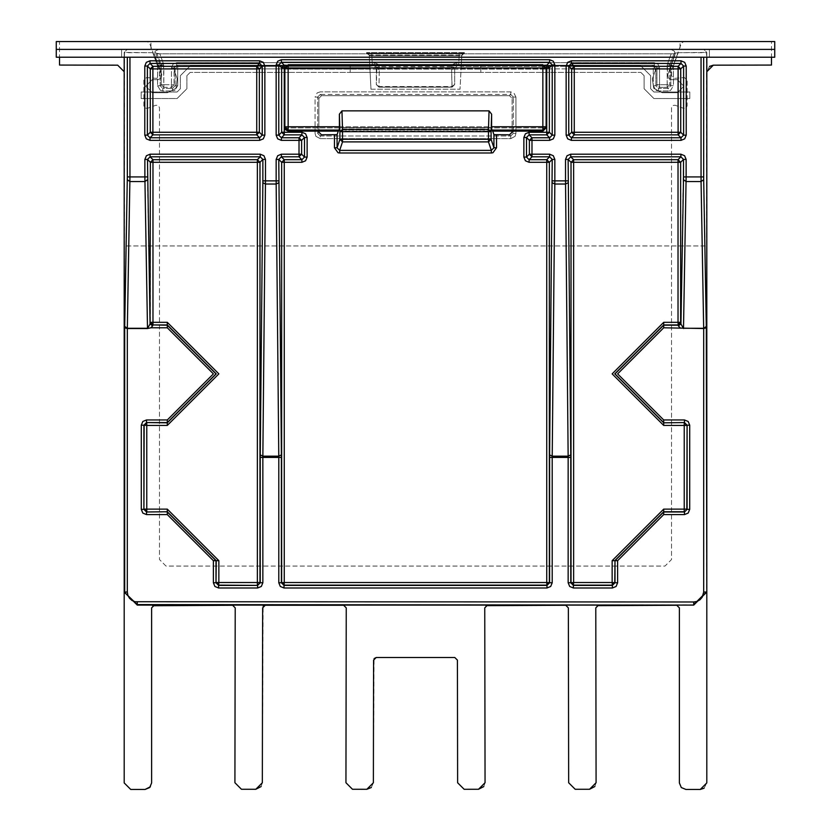 <?xml version="1.0" encoding="UTF-8"?>
<svg xmlns="http://www.w3.org/2000/svg" width="831" height="831" viewBox="0 0 831 831"><rect width="100%" height="100%" fill="white"/><g stroke="black" fill="none" stroke-linecap="round" stroke-linejoin="round"><path stroke-width="0.62" stroke-dasharray="4.16 3.12" d="M158.316 49.58L671.292 49.58L158.316 49.58L155.106 51.252L154.628 54.846L161.754 74.416L161.276 78L158.067 79.672L152.239 79.672L145.705 86.206L152.239 92.74L167.395 92.74L175.954 88.283L177.221 78.716L174.24 70.521L174.707 66.927L177.917 65.254L651.691 65.254L654.901 66.927L655.368 70.521L652.387 78.716L653.654 88.283L662.214 92.74L677.369 92.74L683.903 86.206L677.369 79.672L671.541 79.672L668.332 78L667.854 74.416L674.98 54.846L674.502 51.252L671.292 49.58L674.502 51.252L674.98 54.846L667.854 74.416L668.332 78L671.541 79.672L677.369 79.672L683.903 86.206L677.369 92.74L662.214 92.74L653.654 88.283L652.387 78.716L655.368 70.521L654.901 66.927L651.691 65.254L177.917 65.254L174.707 66.927L174.24 70.521L177.221 78.716L175.954 88.283L167.395 92.74L152.239 92.74L145.705 86.206L152.239 79.672L158.067 79.672L161.276 78L161.754 74.416L154.628 54.846L155.106 51.252L158.316 49.58M56.269 57.235L56.269 49.403L774.731 49.403L56.269 49.403L56.269 41.56L150.972 41.56L150.972 49.403L150.972 41.55L680.028 41.56L680.028 49.403L680.028 41.55L774.731 41.56L774.731 49.403L774.731 41.56L56.269 41.55L774.731 41.56L774.731 57.225L56.269 57.235L774.731 57.225L774.731 49.403L709.414 49.393L709.414 57.225L771.469 57.235L771.469 41.56L683.809 41.56L681.358 43.274L671.77 69.669L671.531 75.798L674.377 78.394L684.349 77.522L687.185 80.129L687.144 105.901L686.022 108.04L683.633 108.352L675.042 105.225L672.643 105.537L671.531 107.677L671.531 559.543L664.997 566.067L166.003 566.067L159.469 559.543L159.469 107.677L158.357 105.537L155.958 105.225L147.367 108.352L144.978 108.04L143.856 105.901L143.815 80.129L146.651 77.522L156.623 78.394L159.469 75.798L159.23 69.669L149.642 43.274L147.191 41.56L59.531 41.56L59.531 57.225L709.414 57.235L709.414 49.393L121.586 49.393L121.586 57.225L121.586 49.393L56.269 49.393L56.269 57.225L56.269 49.403L774.731 49.393L56.269 49.403L56.269 41.56L56.269 49.393L774.731 49.403L774.731 57.235M480.817 65.867L480.817 72.39L480.817 65.867L350.183 65.867L480.817 65.867L480.817 72.401L350.183 72.39L480.817 72.39L480.817 65.878L350.183 65.878L350.183 72.39L480.817 72.401L350.183 72.401L350.183 65.867L480.817 65.878M190.164 65.867L640.836 65.867L190.164 65.867L180.369 75.663L180.369 88.72L177.107 91.992L141.177 91.992L141.177 98.525L177.107 98.525L186.902 88.72L186.902 75.663L190.164 72.39L640.836 72.39L190.164 72.39L640.836 72.401L644.098 75.663L644.098 88.72L653.893 98.525L689.823 98.525L689.823 91.992L653.893 91.992L650.631 88.72L650.631 75.663L640.836 65.867L190.164 65.878L180.369 75.663L180.369 88.72L177.107 91.992L141.177 91.992L141.177 98.525L177.107 98.525L186.902 88.72L186.902 75.663L190.164 72.39L640.836 72.401L644.098 75.663L644.098 88.72L653.893 98.525L689.823 98.525L689.823 91.992L653.893 91.992L650.631 88.72L650.631 75.663L640.836 65.867L190.164 65.878L180.369 75.673L180.369 88.73L177.107 92.002L141.177 92.002L141.177 98.536L177.107 98.536L186.902 88.73L186.902 75.673L190.164 72.401L186.902 75.673L186.902 88.73L177.107 98.536L141.177 98.536L141.177 92.002L177.107 92.002L180.369 88.73L180.369 75.673L190.164 65.878M542.892 68.007L284.867 68.007L284.867 127.881L288.139 131.142L288.139 127.891L284.867 127.86L288.139 127.839M288.139 64.735L288.139 65.815L284.867 69.087L288.108 65.826M542.892 130.062L288.139 130.052L288.139 131.142L288.139 127.901L542.861 127.901L542.861 131.142L512.135 131.142L512.104 98.297L509.496 95.69L512.104 98.287L512.135 131.132L542.861 131.142L542.861 127.849L288.139 127.891L288.139 69.108L542.861 69.108L542.861 127.901L546.133 127.881L546.133 67.997L546.133 127.881L546.133 68.007L542.861 64.745L288.139 64.745L288.139 65.826L542.861 65.815L546.133 69.087L542.861 69.108L542.861 127.891L546.133 127.86L542.861 131.142L542.861 130.062L546.133 126.79L542.861 126.769L542.861 67.986L546.133 68.007L542.861 64.745L542.861 65.826L546.133 69.098L542.861 69.118L542.861 64.735M673.494 65.836L669.952 64.745L669.796 65.639L673.453 65.794L678.221 52.675L671.168 53.797L667.501 63.852L667.179 87.317L669.786 84.71L669.796 65.639L673.453 65.784L678.221 52.665L706.537 52.665L706.599 245.934L124.401 245.934L124.193 52.405L127.33 49.268L703.67 49.268L706.807 52.405L706.807 592.046L693.74 605.093M137.26 605.093L693.74 604.885M137.26 604.885L124.193 592.036L124.193 52.415L127.33 49.278L703.67 49.278L706.807 52.415L706.599 245.955L124.401 245.955L124.463 52.675L152.779 52.665L157.506 65.846M124.401 245.955L124.193 592.046L137.26 605.103L124.401 592.046L124.401 245.934M137.26 604.895L693.74 605.103L706.807 592.046L706.599 245.934M456.801 62.657L453.103 64.184L451.711 66.698L379.289 66.698L376.744 67.29L374.199 65.275L373.721 65.753L376.329 68.371L376.744 67.29L374.199 65.265L374.199 62.657L176.671 62.657L176.671 65.265L174.053 67.893L175.102 68.921L369.909 68.88L370.979 89.208L460.021 89.208L461.091 68.88L655.898 68.921L656.947 67.882L654.329 65.265L654.329 62.657L456.801 62.657L456.801 65.265L451.607 70.001L451.711 68.786L454.256 67.29L451.711 66.698L451.711 68.786L379.289 68.786L379.009 86.559L451.991 86.559L454.599 84.471L452.074 87.172L454.682 84.554L454.671 68.371L457.279 65.753L456.801 65.265L451.607 70.012L451.711 68.796L454.256 67.301L451.711 66.709L451.711 68.796L379.289 68.796L379.009 87.078L376.401 84.471L379.009 86.559L451.991 86.569L454.599 84.482L451.991 87.099L451.607 70.001L452.074 87.182L454.682 84.565L454.671 68.381L457.279 65.763L456.801 65.275L654.329 65.265L654.329 62.668L456.801 62.668L456.801 65.275L654.329 65.275L653.291 66.314L655.898 68.921L656.947 67.893L654.329 65.275L653.291 66.324L655.898 68.931L653.291 68.88L653.291 85.707L655.898 85.749L658.516 88.366L658.516 90.932L668.228 90.932L668.228 88.366L658.516 88.366L659.565 87.317L656.947 84.71L655.898 85.749L658.516 88.377L658.516 90.943L668.228 90.943L668.228 88.377L658.516 88.377L659.565 87.328L656.947 84.72L655.898 85.77L655.898 68.921L655.898 85.77L653.291 85.718L656.178 90.382L658.516 90.932L656.178 90.392L653.291 85.718L653.291 66.314L461.215 66.314L457.279 65.753L458.619 65.763L459.138 55.802L461.745 55.708L464.03 53.267L459.138 53.329L464.352 53.226L464.425 52.582L461.818 55.054L464.425 52.592L366.575 52.592L369.255 55.708L371.862 55.802L372.381 65.753L369.785 66.314L177.709 66.314L176.671 65.265L174.053 67.882L171.446 67.882L171.435 84.71L163.821 84.71L163.499 63.852L159.832 53.797L152.779 52.665L157.547 65.794L157.547 85.707L160.165 85.749L160.165 65.826L157.547 65.784L157.547 85.718L160.165 85.77L160.165 65.836L157.547 65.794L160.009 64.932L157.547 65.794M376.329 68.371L376.318 84.554L376.329 68.381L373.721 65.763L369.785 66.324L177.709 66.324L176.671 65.275L374.199 65.265L374.199 62.668L176.671 62.668L176.671 65.275L373.721 65.763L372.381 65.763L371.862 55.812L369.255 55.719L369.193 55.106L370.979 89.208L460.021 89.218L461.091 68.89L653.291 68.89L653.291 66.324L461.215 66.324L461.091 68.88L461.215 65.805L458.619 65.763L459.138 55.812L461.745 55.719L464.425 52.592M706.807 57.225L706.807 52.405L675.437 52.727L673.962 53.755L671.168 53.807L159.832 53.797L157.038 53.755L155.563 52.727L124.193 52.415L124.193 57.225M366.575 52.592L369.182 55.064L366.575 52.582L366.648 53.226L371.862 53.319L371.862 55.802L459.138 55.802L459.138 53.319L464.352 53.246L461.807 55.116L460.021 89.208L461.818 54.981M318.896 98.287L318.865 131.132L318.896 98.297L321.504 95.69L318.896 98.287L317.66 97.05L315.053 97.092L315.053 133.438L317.66 133.386L320.267 135.993L321.472 134.799M509.528 134.809L510.733 136.004L320.267 136.004L320.267 138.663L510.733 138.663L510.733 135.993L320.267 135.993L320.267 138.652L315.925 136.336L315.053 133.448L315.925 136.326L320.267 138.652L510.733 138.652L510.733 136.004L513.34 133.407L515.947 133.448L515.947 97.102L513.34 97.061L510.743 94.454L509.496 95.69L321.504 95.679L320.257 94.433L317.66 97.05L315.053 97.102L315.053 133.448L317.66 133.407L320.267 136.004L321.472 134.809L337.074 134.674L339.422 127.642L491.578 127.642L493.926 134.674L509.528 134.809L512.135 132.202L513.34 133.386L515.947 133.438L515.947 97.092L513.34 97.05L510.743 94.433L509.496 95.679L321.504 95.69L320.257 94.454L317.66 97.061L318.896 98.297M338.612 130.052L339.422 127.631L491.578 127.631L492.388 130.052M509.528 134.799L510.733 135.993L513.34 133.386L513.34 97.05L513.34 133.407L512.135 132.202M163.499 63.852L161.048 64.745L163.499 63.862L163.821 65.649L160.009 64.943L160.165 65.836L161.204 65.649L161.214 84.72L163.821 84.72L163.821 87.328L171.435 87.328L171.435 84.72L163.821 84.72L163.821 65.649L161.204 65.639L157.038 53.755L161.048 64.745L160.009 64.932L160.165 65.826L161.204 65.639L161.214 84.71L163.821 84.71L163.821 87.317L161.214 84.72L163.821 87.317L162.772 88.377L160.165 85.77L162.772 88.366L163.821 87.317L171.435 87.317L171.435 84.71L174.053 84.72L174.053 67.893L171.446 67.893L171.435 84.72L174.053 84.71L171.435 87.328L172.484 88.377L162.772 88.377L162.772 90.943L172.484 90.943L172.484 88.377L175.102 85.77L174.053 84.72L171.435 87.317L172.484 88.366L162.772 88.366L162.772 90.932L172.484 90.932L172.484 88.366L175.102 85.749L174.053 84.71L174.053 67.882L175.102 68.931L177.709 66.314L175.102 68.931L177.709 68.89L177.709 66.314L177.709 68.89L369.909 68.89L369.785 66.314L370.979 89.218L369.193 55.116L366.648 53.246L371.862 53.329L371.862 55.812L459.138 55.812L459.138 53.329L371.862 53.319L464.03 53.257L461.818 54.96M673.453 65.794L673.453 85.718L670.565 90.392L668.228 90.943L670.565 90.382L673.453 85.707L670.835 85.77L670.835 65.836L675.437 52.727L670.835 65.826L670.835 85.749L668.228 88.366L667.179 87.317L669.786 84.72L667.179 84.71L667.179 87.328L668.228 88.377L670.835 85.77L673.453 85.707L673.453 65.784L669.952 64.756L673.962 53.745L669.952 64.756L667.501 63.852M515.947 97.092L513.87 92.916L510.743 91.877L510.743 94.433L320.257 94.433L320.257 91.877L317.13 92.916L315.053 97.092M376.329 68.381L376.318 84.554L378.926 87.172L452.074 87.172M654.329 62.668L658.027 64.195L659.554 67.893L656.947 67.882L656.947 84.71L659.565 84.71L659.554 67.882L656.947 67.893L656.947 84.72L659.565 84.72L659.554 67.893L658.027 64.184L654.329 62.657M378.926 87.172L376.401 84.482L376.786 67.924L379.393 70.012L376.744 67.301L379.289 68.786L379.289 66.698L376.744 67.301L379.289 68.796L379.289 66.709L377.897 64.184L374.199 62.657M177.709 68.89L177.709 85.718L174.822 90.392L172.484 90.943L174.822 90.382L177.709 85.707L175.102 85.77L175.102 68.931L175.102 85.749L177.709 85.707L177.668 68.931M771.469 65.067L771.469 41.56L683.809 41.56L681.358 43.274L671.77 69.669L671.531 75.798L674.377 78.394L684.349 77.522L687.185 80.129L687.144 105.901L686.022 108.04L683.633 108.352L675.042 105.225L672.643 105.537L671.531 107.677L671.531 559.543L664.997 566.067L166.003 566.067L159.469 559.543L159.469 107.677L158.357 105.537L155.958 105.225L147.367 108.352L144.978 108.04L143.856 105.901L143.815 80.129L146.651 77.522L156.623 78.394L159.469 75.798L159.23 69.669L149.642 43.274L147.191 41.56L59.531 41.56L59.531 57.225M124.193 71.705L124.193 592.036L127.309 592.046L127.309 328.546L124.702 327.809L124.702 592.046L137.26 605.103L693.74 605.103L137.26 604.604L137.26 601.987L693.74 601.987L697.022 601.426L699.941 599.816L702.164 597.323L703.691 592.046L703.691 328.546L706.298 327.809L706.288 326.427L703.68 328.546L663.699 327.809L617.62 373.888L663.699 419.967L684.484 419.967L684.484 422.574L663.699 422.834L684.484 422.574L687.092 425.192L689.709 425.192L689.709 509.393L687.092 509.393L684.484 512L684.484 514.607L663.699 514.607L617.62 560.686L617.62 582.78L615.002 582.78L615.002 560.686L614.753 582.531L612.146 585.138L573.629 585.138L571.022 582.531L571.022 162.315L573.629 159.708L678.023 159.708L680.631 162.315L680.631 322.335L678.023 324.952L663.699 324.952L614.753 373.888L663.699 422.834L663.699 425.441L686.842 425.441L684.235 422.834L684.235 509.133L663.699 509.133L612.146 560.686L612.146 582.531L573.629 582.531L573.629 162.315L678.023 162.315L678.023 322.335L663.699 322.335L612.146 373.888L663.699 425.441M150.38 786.76L151.626 782.916L151.626 607.877L152.727 605.747M261.121 786.562L262.336 782.76L263.136 606.35M346.247 607.877L345.945 782.719M371.332 787.508L373.379 782.771L374.075 658.609M483.798 786.583L485.055 782.719L484.753 607.877L486 605.643M594.882 786.51L596.087 782.719L595.785 607.877L597.032 605.643M679.374 782.916L681.285 787.539L685.907 789.45M704.065 788.235L706.807 782.916L706.807 71.705L709.529 66.387M693.74 604.895L706.599 592.046L706.599 245.955M667.501 63.862L667.179 65.649L669.796 65.649L667.179 65.639L667.179 84.72L669.786 84.72L670.835 85.77L669.786 84.71L669.952 64.756L667.501 63.862L671.168 53.807L159.832 53.807L163.499 63.862M167.301 419.967L167.301 422.834L216.247 373.888L167.301 324.952L152.977 324.952L167.301 325.201L215.998 373.888L167.301 422.574L146.516 422.574L146.516 419.967L167.301 419.967L213.38 373.888L167.301 327.809L127.32 328.546L124.712 326.427L124.702 327.809M150.878 327.809L152.665 325.897L150.058 323.997L147.492 328.546M683.508 328.287L703.67 328.287L701.052 176.93L686.126 176.93L683.508 328.287L680.942 323.997L678.335 325.897L680.122 327.809M318.865 132.202L317.66 133.407L317.66 97.061L317.66 133.386L318.865 132.181L321.472 134.809M167.301 514.607L167.301 512L215.998 560.686L215.998 582.78L213.38 582.78L213.38 560.686L167.301 514.607L146.516 514.607L146.516 512L167.301 512L146.765 511.751L146.765 422.834L167.301 422.834L167.301 425.441L218.854 373.888L167.301 322.335L152.977 322.335L152.977 162.315L150.369 162.315L152.977 159.708L257.371 159.708L259.978 162.315L259.978 582.531L218.854 582.531L218.854 560.686L167.301 509.133L144.158 509.133L146.516 512L143.908 509.393L141.291 509.393L141.291 425.192L143.908 425.192L146.765 422.834L143.908 425.192L143.908 509.393L144.158 425.441L167.301 425.441M491.578 127.642L491.62 114.2L491.09 131.693L488.483 129.428L489.044 110.876L341.957 110.876L342.517 129.428L339.91 131.693L339.38 114.2L339.422 127.642M339.38 114.2L341.957 110.876M489.044 110.876L491.62 114.2M152.665 325.897L150.12 322.584L152.977 322.335L152.977 324.952L150.369 322.335L150.369 162.315L147.482 159.427L150.099 156.82L152.977 159.708L152.977 162.315L257.371 162.315L257.371 159.708L260.248 156.82L260.248 154.202L150.099 154.202L146.401 155.74L144.874 159.427L147.482 159.427L147.502 179.714L144.895 181.574L144.874 176.93L129.948 176.93L127.33 328.287L147.492 328.287L144.895 181.574L129.927 181.574L127.309 179.714L127.33 57.225M617.62 560.686L615.002 560.686L663.699 512L684.484 512L687.092 509.393L687.092 425.192L686.842 509.133L684.235 509.133L684.235 511.751L663.699 511.751L663.699 514.607M663.699 419.967L663.699 422.574L615.002 373.888L663.699 325.201L678.273 325.201L678.335 325.897M276.152 64.943L276.152 135.152L278.769 135.152L281.647 132.274L284.264 132.274L284.264 67.83L281.647 67.83L278.769 64.943L281.377 62.335L281.377 59.718L277.679 61.245L276.152 64.943L278.769 64.943L278.769 135.152L281.377 137.769L281.377 140.377L301.622 140.377L304.51 137.499L307.127 137.499L305.59 133.801L301.902 132.274L284.264 132.274L284.264 134.882L281.377 137.769L299.015 137.769L301.622 140.377L301.622 154.202L304.51 157.09L301.902 159.708L301.902 162.315L305.59 160.788L307.127 157.09L304.51 157.09L304.51 137.499L301.902 134.882L284.264 134.882L281.647 132.274L281.647 67.83L284.264 65.213L546.736 65.213L549.353 67.83L549.353 132.274L552.231 135.152L549.623 137.769L546.736 134.882L549.353 132.274L529.098 132.274L525.41 133.801L523.873 137.499L526.49 137.499L529.098 134.882L529.098 132.274M301.902 132.274L301.902 134.882L299.015 137.769L299.015 154.202L301.622 154.202L299.015 156.82L281.377 156.82L284.264 159.708L301.902 159.708L299.015 156.82L299.015 154.202L281.377 154.202L281.377 156.82L278.769 159.427L276.152 159.427L276.152 180.888L265.473 180.888L265.473 159.427L262.866 159.427L259.978 162.315L257.371 162.315L257.371 585.138L260.228 582.78L257.62 585.398L257.62 588.005L218.605 588.005L218.605 585.398L215.998 582.78L216.247 560.686L167.301 511.751L167.301 509.133M554.848 64.943L552.231 64.943L552.231 135.152L554.848 135.152L554.848 64.943L553.321 61.245L549.623 59.718L549.623 62.335L552.231 64.943L549.353 67.83L546.736 67.83L546.736 134.882L529.098 134.882L531.985 137.769L529.378 140.377L526.49 137.499L526.49 157.09L529.098 159.708L546.736 159.708L549.623 156.82L552.231 159.427L554.848 159.427L553.311 155.74L549.623 154.202L531.985 154.202L531.985 156.82L529.098 159.708L529.098 162.315L546.736 162.315L546.736 582.531L284.264 582.531L284.264 162.315L301.902 162.315M523.873 137.499L523.873 157.09L526.49 157.09L529.378 154.202L531.985 156.82L549.623 156.82L549.623 154.202M680.88 322.584L678.273 325.201L678.023 322.335L680.631 322.335L680.942 323.997L683.518 159.427L680.631 162.315L678.023 162.315L678.023 159.708L680.901 156.82L683.518 159.427L686.126 159.427L684.599 155.74L680.901 154.202L680.901 156.82L570.752 156.82L570.752 154.202L567.054 155.74L565.527 159.427L568.134 159.427L570.752 156.82L573.629 159.708L573.629 162.315L571.022 162.315L568.134 159.427L570.762 454.921L570.772 582.78L573.629 582.531L573.629 585.138L570.772 582.78L568.155 582.78L568.155 457.445L552.21 457.445L552.21 582.78L549.603 582.78L546.985 585.398L546.985 588.005L284.015 588.005L284.015 585.398L281.397 582.78L278.79 582.78L278.79 457.445L262.845 457.445L262.845 582.78L261.308 586.478L257.62 588.005M615.002 582.78L612.395 585.398L612.395 588.005L573.38 588.005L573.38 585.398L612.395 585.398L612.146 582.531L615.002 582.78M549.343 162.315L546.736 159.708L546.736 162.315L549.343 162.315L549.343 582.531L546.736 585.138L284.264 585.138L281.657 582.531L281.657 162.315L284.264 159.708L284.264 162.315L281.657 162.315L278.769 159.427L281.387 454.921L281.397 582.78L284.264 582.531L284.015 585.398L546.985 585.398L546.736 582.531L549.603 582.78L549.613 454.921L552.231 159.427L549.343 162.315M150.099 154.202L150.099 156.82L260.248 156.82L262.866 159.427L262.856 182.778L265.463 184.035L276.162 184.035L278.78 456.188L262.856 456.188L265.473 180.888L262.866 180.888M218.854 585.138L216.247 582.531L218.854 582.531L218.605 585.398L257.62 585.398L218.854 585.138M262.856 182.778L260.228 457.445L260.228 582.78L262.845 582.78M549.623 140.377L549.623 137.769L531.985 137.769L531.985 140.377L549.623 140.377L553.321 138.85L554.848 135.152M493.926 134.674L493.926 147.783L491.09 139.296L488.483 139.296L488.483 141.904L491.318 150.401L491.318 153.018L492.96 152.748L496.533 147.783L493.926 147.783L491.318 150.401L339.682 150.401L342.517 141.904L342.517 139.296L488.483 139.296L488.483 131.693L491.09 131.693L491.09 139.296L488.483 141.904L342.517 141.904L339.91 139.296L339.91 131.693L342.517 131.693L342.517 139.296L339.91 139.296L337.074 147.783L334.467 147.783L338.04 152.748L339.682 153.018L339.682 150.401L337.074 147.783L337.074 134.674M680.994 60.819L680.994 63.436L571.375 63.436L574.263 66.324L678.106 66.324L680.994 63.436L683.612 66.044L686.219 66.044L684.692 62.356L680.994 60.819L571.375 60.819L567.677 62.356L566.15 66.044L566.15 135.152L568.757 135.152L571.645 132.274L574.263 134.882L571.375 137.769L568.757 135.152L568.757 66.044L571.375 63.436L571.375 60.819M680.994 140.377L680.994 137.769L678.106 134.882L678.106 132.274L680.724 132.274L683.612 135.152L680.994 137.769L571.375 137.769L571.375 140.377L680.994 140.377L684.692 138.85L686.219 135.152L683.612 135.152L683.612 66.044L680.724 68.931L678.106 68.931L678.106 66.324L680.724 68.931L680.724 132.274L678.106 134.882L574.263 134.882L574.263 68.931L678.106 68.931L678.106 132.274L571.645 132.274L571.645 68.931L568.757 66.044L566.15 66.044M574.263 66.324L571.645 68.931L574.263 68.931L574.263 66.324M147.388 66.044L150.006 63.436L152.894 66.324L256.737 66.324L259.625 63.436L262.243 66.044L259.355 68.931L256.737 66.324L256.737 132.274L152.894 132.274L152.894 66.324L150.276 68.931L147.388 66.044L144.781 66.044L144.781 135.152L147.388 135.152L150.276 132.274L150.276 68.931L259.355 68.931L259.355 132.274L256.737 134.882L152.894 134.882L150.276 132.274L152.894 132.274L152.894 134.882L150.006 137.769L147.388 135.152L147.388 66.044M144.781 135.152L146.308 138.85L150.006 140.377L150.006 137.769L259.625 137.769L256.737 134.882L256.737 132.274L259.355 132.274L262.243 135.152L259.625 137.769L259.625 140.377L263.323 138.85L264.85 135.152L264.85 66.044L262.243 66.044L262.243 135.152L264.85 135.152M259.625 63.436L259.625 60.819L150.006 60.819L150.006 63.436L259.625 63.436M515.947 97.102L513.87 92.927L510.743 91.888L510.743 94.454L320.257 94.454L320.257 91.888L317.13 92.927L315.053 97.102M378.926 87.182L376.401 84.482L378.926 87.182L452.074 87.182M288.108 130.062L284.867 126.79L288.139 126.769L542.861 126.769L542.861 130.062M640.836 72.401L644.098 75.673L644.098 88.73L653.893 98.536L689.823 98.536L689.823 92.002L653.893 92.002L650.631 88.73L650.631 75.673L640.836 65.878L650.631 75.673L650.631 88.73L653.893 92.002L689.823 92.002L689.823 98.536L653.893 98.536L644.098 88.73L644.098 75.673L640.836 72.401M350.183 65.878L350.183 72.401L350.183 65.878M709.414 49.403L709.414 57.235L709.414 49.403M121.586 49.403L121.586 57.235L121.586 49.403M671.531 75.953L671.531 71.165M339.412 126.748L491.588 126.748M338.248 131.132L492.752 131.132L338.248 131.142M491.142 130.052L339.858 130.052M288.139 65.815L288.139 69.108L284.867 69.087L542.861 69.118L542.861 65.826L288.139 65.826L288.139 127.901M157.547 85.707L160.435 90.382L162.772 90.932L160.435 90.392L157.547 85.718M510.743 91.877L320.257 91.877L510.743 91.888M510.733 138.652L515.075 136.326L515.947 133.438L515.075 136.336L510.733 138.663M464.425 52.582L366.575 52.582M369.182 55.054L461.818 55.054L369.182 55.064M284.264 67.82L546.736 67.82L284.264 67.83L284.264 65.213L281.377 62.335L549.623 62.335L546.736 65.213L546.736 67.83M701.052 57.225L701.052 176.93L703.67 176.93L703.67 57.225M129.948 57.225L129.948 176.93L127.33 176.93M512.104 98.287L513.34 97.05L512.104 98.297M286.446 65.202L544.554 65.202M160.009 64.932L155.563 52.717L160.009 64.943M161.214 84.71L160.165 85.749L161.214 84.72M667.179 84.71L659.565 84.71L659.565 87.317L667.179 87.317L659.565 87.328L659.565 84.72L667.179 84.72M176.671 62.657L172.973 64.184L171.446 67.882L172.973 64.195L176.671 62.668M369.785 65.794L369.255 55.708L369.785 65.805M461.745 55.708L461.215 65.794L461.745 55.719M379.009 87.078L451.991 87.078L379.009 87.099M369.182 54.981L366.97 53.267L459.138 53.329L366.97 53.257L369.182 54.96M127.309 592.046L127.87 595.328L129.48 598.247L131.973 600.47L137.26 601.987M141.291 425.192L142.818 421.494L146.516 419.967M146.516 514.607L142.818 513.08L141.291 509.393M218.605 588.005L214.907 586.478L213.38 582.78M284.015 588.005L280.317 586.478L278.79 582.78M552.21 582.78L550.683 586.478L546.985 588.005M573.38 588.005L569.692 586.478L568.155 582.78M617.62 582.78L616.093 586.478L612.395 588.005M689.709 509.393L688.182 513.08L684.484 514.607M684.484 419.967L688.182 421.494L689.709 425.192M523.873 157.09L525.41 160.788L529.098 162.315M307.127 157.09L307.127 137.499M339.682 153.018L491.318 153.018M496.533 147.783L496.533 134.809M334.467 134.809L334.467 147.783M706.298 327.809L706.807 592.046M703.67 176.93L706.288 326.427M703.691 179.714L701.073 181.574L686.105 181.574L683.498 179.714M124.712 326.427L127.309 179.714M147.502 179.714L150.12 322.584M683.518 176.93L686.126 176.93L686.126 159.427M680.901 154.202L570.752 154.202M565.527 159.427L565.527 180.888L554.848 180.888L554.848 159.427M531.985 154.202L531.985 140.377L529.378 140.377L529.378 154.202L531.985 154.202M549.623 59.718L281.377 59.718M276.152 135.152L277.679 138.85L281.377 140.377M281.377 154.202L277.689 155.74L276.152 159.427M265.473 159.427L263.946 155.74L260.248 154.202M144.874 159.427L144.874 176.93L147.482 176.93M150.006 60.819L146.308 62.356L144.781 66.044M150.006 140.377L259.625 140.377M264.85 66.044L263.323 62.356L259.625 60.819M566.15 135.152L567.677 138.85L571.375 140.377M686.219 135.152L686.219 66.044M342.517 129.428L488.483 129.428L488.483 131.693L342.517 131.693L342.517 129.428M570.762 454.921L568.144 456.188L565.537 184.035L554.838 184.035L552.22 456.188L568.144 456.188L568.155 457.445L570.772 457.445M568.144 182.778L565.537 184.035L565.527 180.888L568.134 180.888M552.231 180.888L554.848 180.888L554.838 184.035L552.22 182.778M278.78 182.778L276.162 184.035L276.152 180.888L278.769 180.888M663.699 509.133L663.699 511.751L614.753 560.686L612.146 560.686M167.301 322.335L167.301 327.809M213.38 560.686L218.854 560.686M663.699 327.809L663.699 322.335M693.74 601.987L693.74 604.604L706.298 592.046L703.691 592.046M281.387 454.921L278.78 456.188L278.79 457.445L281.397 457.445M260.228 457.445L262.845 457.445L262.856 456.188L260.238 454.921M549.603 457.445L552.21 457.445L552.22 456.188L549.613 454.921M456.801 62.668L453.103 64.195L451.711 66.709L379.289 66.709L377.897 64.195L374.199 62.668M542.861 67.986L542.861 64.745L288.139 64.745L284.867 68.007L288.139 64.745L288.139 130.062M288.139 131.142L318.865 131.142L288.139 131.142L284.867 127.881M285.116 129.096L285.407 129.667M542.861 131.142L546.133 127.881"/><path stroke-width="1.25" d="M774.731 49.393L774.731 57.225L56.269 57.225L56.269 49.393L774.731 49.393L56.269 49.393L56.269 41.55L774.731 41.55L774.731 49.393M339.858 130.052L288.139 130.052L288.139 131.132L284.867 127.86L284.867 67.997L288.139 68.028M491.588 126.748L542.861 126.748L542.861 67.976L288.139 67.976L288.139 130.052L284.867 126.779L339.412 126.748M542.861 64.735L288.139 64.735L542.861 64.735L546.133 67.997L542.861 64.735L542.861 67.976L546.133 67.997L546.133 127.86L542.861 131.132L542.861 130.052L546.133 126.779L542.861 126.748L542.892 130.052M167.301 419.956L167.301 422.823L216.247 373.877L167.301 324.931L152.977 324.931L167.301 325.191L215.998 373.877L167.301 422.564L146.516 422.564L146.516 419.956L167.301 419.956L213.38 373.877L167.301 327.798L150.878 327.798L147.492 328.536L127.32 328.536L124.702 327.798L124.702 592.036L127.309 592.036L127.87 595.318L129.48 598.237L131.973 600.46L135.048 601.727L693.74 601.976L697.022 601.415L699.941 599.805L702.164 597.312L703.691 592.036L703.691 328.536L706.298 327.798L706.288 326.417L703.691 328.536L663.699 327.798L617.62 373.877L663.699 419.956L684.484 419.956L684.484 422.564L663.699 422.823L684.484 422.564L687.092 425.181L689.709 425.181L689.709 509.372L687.092 509.372L684.484 511.989L684.484 514.597L663.699 514.597L617.62 560.676L617.62 582.77L615.002 582.77L615.002 560.676L614.753 582.521L612.146 585.128L573.629 585.128L571.022 582.521L571.022 162.305L573.629 159.697L678.023 159.697L680.631 162.305L680.631 322.324L678.023 324.931L663.699 324.931L614.753 373.877L663.699 422.823L663.699 425.43L686.842 425.43L684.235 422.823L684.235 509.123L663.699 509.123L612.146 560.676L612.146 582.521L573.629 582.521L573.38 585.388L570.772 582.77L573.629 582.521L573.629 162.305L678.023 162.305L678.023 322.324L663.699 322.324L612.146 373.877L663.699 425.43M127.309 592.036L127.33 328.276L124.712 326.417L124.702 327.798M683.508 328.536L680.942 323.976L678.335 325.887L680.122 327.798M150.878 327.798L152.665 325.887L150.058 323.976L147.492 328.536M706.807 57.225L706.807 592.036L693.74 605.093L137.26 605.093L124.193 592.036L124.193 57.225M318.865 132.16L318.865 131.132L318.865 132.181L321.472 134.799L337.074 134.664L338.612 130.052M512.135 132.181L512.135 131.132L512.135 132.191L509.528 134.799L493.926 134.664L492.388 130.052M167.301 514.597L167.301 511.989L215.998 560.676L215.998 582.77L213.38 582.77L213.38 560.676L167.301 514.597L146.516 514.597L146.516 511.989L167.301 511.74L146.516 511.989L143.908 509.372L141.291 509.372L141.291 425.181L143.908 425.181L146.516 422.564L167.301 422.823L167.301 425.43L218.854 373.877L167.301 322.324L152.977 322.324L152.977 162.305L259.978 162.305L259.978 582.521L218.854 582.521L218.854 560.676L167.301 509.123L144.158 509.123L146.765 511.74L146.765 425.43L167.301 425.43M491.578 127.631L491.62 114.19L491.09 131.672L488.483 129.418L489.044 110.855L341.957 110.855L342.517 129.418L339.91 131.672L339.38 114.19L339.422 127.631M489.044 110.855L491.62 114.19M339.38 114.19L341.957 110.855M703.67 57.225L703.691 179.704L701.073 181.563L701.052 176.92L686.126 176.92L683.508 328.276L703.67 328.276L701.073 181.563L686.105 181.563L683.498 179.704L683.518 159.417L686.126 159.417L684.599 155.729L680.901 154.192L680.901 156.81L683.518 159.417L680.631 162.305L678.023 162.305L678.023 159.697L680.901 156.81L570.752 156.81L570.752 154.192L567.054 155.729L565.527 159.417L568.134 159.417L570.752 156.81L573.629 159.697L573.629 162.305L571.022 162.305L568.134 159.417L570.762 454.91L570.772 582.77L568.155 582.77L568.155 457.434L552.21 457.434L552.21 582.77L549.603 582.77L546.985 585.388L546.985 587.995L284.015 587.995L284.015 585.388L281.397 582.77L278.79 582.77L278.79 457.434L262.845 457.434L262.845 582.77L261.308 586.468L257.62 587.995L218.605 587.995L218.605 585.388L215.998 582.77L216.247 560.676L167.301 511.74L167.301 509.123M124.712 326.417L127.33 176.92L129.948 176.92L127.33 328.276L147.492 328.276L144.874 176.92L129.948 176.92L129.948 57.225M617.62 560.676L615.002 560.676L663.699 511.989L684.484 511.989L687.092 509.372L687.092 425.181L686.842 509.123L684.235 509.123L684.235 511.74L663.699 511.74L663.699 514.597M663.699 419.956L663.699 422.564L615.002 373.877L663.699 325.191L678.273 325.191L678.335 325.887M301.902 132.264L301.902 134.871L299.015 137.759L299.015 140.366L301.622 140.366L304.51 137.489L307.127 137.489L305.59 133.791L301.902 132.264L284.264 132.264L284.264 134.871L281.647 132.264L281.647 67.82L278.769 64.932L281.377 62.325L281.377 59.707L277.679 61.234L276.152 64.932L278.769 64.932L278.769 135.141L281.377 137.759L281.377 140.366L299.015 140.366L299.015 154.192L301.622 154.192L304.51 157.08L304.51 137.489L301.902 134.871L284.264 134.871L281.377 137.759L299.015 137.759L301.622 140.366L301.622 154.192L299.015 156.81L281.377 156.81L284.264 159.697L301.902 159.697L301.902 162.305L305.59 160.778L307.127 157.08L304.51 157.08L301.902 159.697L299.015 156.81L299.015 154.192L281.377 154.192L281.377 156.81L278.769 159.417L276.152 159.417L276.152 180.878L265.473 180.878L265.473 159.417L262.866 159.417L259.978 162.305L257.371 159.697L260.248 156.81L262.866 159.417L262.856 182.768L265.463 184.025L276.162 184.025L278.78 456.167L262.856 456.167L265.473 180.878L262.866 180.878M276.152 64.932L276.152 135.141L278.769 135.141L281.647 132.264L284.264 132.264L284.264 67.82L281.647 67.82L284.264 65.202L286.446 65.202M554.848 64.932L552.231 64.932L552.231 135.141L554.848 135.141L554.848 64.932L553.321 61.234L549.623 59.707L549.623 62.325L552.231 64.932L549.353 67.82L549.353 132.264L552.231 135.141L549.623 137.759L546.736 134.871L549.353 132.264L529.098 132.264L525.41 133.791L523.873 137.489L526.49 137.489L529.098 134.871L529.098 132.264M544.554 65.202L546.736 65.202L549.353 67.82L546.736 67.82L546.736 134.871L529.098 134.871L531.985 137.759L529.378 140.366L526.49 137.489L526.49 157.08L529.098 159.697L546.736 159.697L549.623 156.81L552.231 159.417L554.848 159.417L553.311 155.729L549.623 154.192L531.985 154.192L531.985 140.366L549.623 140.366L549.623 137.759L531.985 137.759L531.985 140.366L529.378 140.366L529.378 154.192L531.985 156.81L529.098 159.697L529.098 162.305L546.736 162.305L546.736 582.521L284.264 582.521L284.264 162.305L301.902 162.305M615.002 582.77L612.395 585.388L612.395 587.995L573.38 587.995L573.38 585.388L612.395 585.388L612.146 582.521L615.002 582.77M549.343 162.305L546.736 159.697L546.736 162.305L549.343 162.305L549.343 582.521L546.736 585.128L284.264 585.128L281.657 582.521L281.657 162.305L284.264 159.697L284.264 162.305L281.657 162.305L278.769 159.417L281.387 454.91L281.397 582.77L284.264 582.521L284.015 585.388L546.985 585.388L546.736 582.521L549.603 582.77L549.613 454.91L552.231 159.417L549.343 162.305M150.099 154.192L150.099 156.81L260.248 156.81L260.248 154.192L150.099 154.192L146.401 155.729L144.874 159.417L147.482 159.417L150.099 156.81L152.977 159.697L257.371 159.697L257.371 585.128L260.228 582.77L257.62 585.388L257.62 587.995M150.369 162.305L152.977 159.697L152.977 162.305L150.369 162.305L147.482 159.417L150.058 323.976L150.369 162.305M218.854 585.128L216.247 582.521L218.854 582.521L218.605 585.388L257.62 585.388L218.854 585.128M144.158 425.43L146.765 422.823L146.765 425.43L143.908 425.181L143.908 509.372L144.158 425.43M549.623 154.192L549.623 156.81L531.985 156.81L531.985 154.192L529.378 154.192L526.49 157.08L523.873 157.08L525.41 160.778L529.098 162.305M262.856 182.768L260.228 457.434L260.228 582.77L262.845 582.77M150.12 322.573L152.665 325.887M680.88 322.573L678.273 325.191L678.023 322.324L680.631 322.324L680.942 323.976L683.498 179.704M152.977 324.931L150.369 322.324L152.977 322.324L152.977 324.931M488.483 129.418L488.483 131.672L342.517 131.672L342.517 139.276L488.483 139.276L488.483 131.672L491.09 131.672L491.09 139.276L488.483 141.893L342.517 141.893L339.91 139.276L339.91 131.672L342.517 131.672L342.517 129.418L488.483 129.418M337.074 134.664L337.074 147.773L339.91 139.276L342.517 139.276L342.517 141.893L339.682 150.39L337.074 147.773L334.467 147.773L338.04 152.738L339.682 152.997L339.682 150.39L491.318 150.39L488.483 141.893L488.483 139.276L491.09 139.276L493.926 147.773L491.318 150.39L491.318 152.997L492.96 152.738L496.533 147.773L493.926 147.773L493.926 134.664M680.994 60.808L680.994 63.426L683.612 66.033L683.612 135.141L680.994 137.759L571.375 137.759L571.375 140.366L680.994 140.366L684.692 138.839L686.219 135.141L683.612 135.141L680.724 132.264L678.106 132.264L678.106 66.314L680.994 63.426L571.375 63.426L574.263 66.314L678.106 66.314L680.724 68.921L680.724 132.264L678.106 134.871L574.263 134.871L571.375 137.759L568.757 135.141L571.645 132.264L574.263 134.871L574.263 68.921L680.724 68.921L683.612 66.033L686.219 66.033L684.692 62.346L680.994 60.808L571.375 60.808L567.677 62.346L566.15 66.033L566.15 135.141L568.757 135.141L568.757 66.033L571.375 63.426L571.375 60.808M680.994 140.366L680.994 137.759L678.106 134.871L678.106 132.264L571.645 132.264L571.645 68.921L574.263 68.921L574.263 66.314L571.645 68.921L568.757 66.033L566.15 66.033M150.276 68.921L152.894 66.314L256.737 66.314L259.625 63.426L262.243 66.033L259.355 68.921L256.737 66.314L256.737 132.264L152.894 132.264L152.894 68.921L259.355 68.921L259.355 132.264L256.737 134.871L152.894 134.871L150.276 132.264L150.276 68.921L147.388 66.033L150.006 63.426L152.894 66.314L152.894 68.921L150.276 68.921M144.781 135.141L147.388 135.141L147.388 66.033L144.781 66.033L144.781 135.141L146.308 138.839L150.006 140.366L150.006 137.759L147.388 135.141L150.276 132.264L152.894 132.264L152.894 134.871L150.006 137.759L259.625 137.759L256.737 134.871L256.737 132.264L259.355 132.264L262.243 135.141L259.625 137.759L259.625 140.366L263.323 138.839L264.85 135.141L264.85 66.033L262.243 66.033L262.243 135.141L264.85 135.141M259.625 63.426L259.625 60.808L150.006 60.808L150.006 63.426L259.625 63.426M56.269 57.225L59.531 57.235L59.531 65.067L117.68 65.171L124.193 71.705L124.193 782.916L130.727 789.45L145.093 789.45L150.38 786.76M59.531 57.225L59.531 65.067L117.68 65.171L124.193 71.705M693.74 605.093L137.26 604.594L124.193 592.036L124.193 782.916L130.727 789.45L145.093 789.45L149.715 787.539L151.626 782.916L151.626 607.877L154.244 605.259L232.607 605.259L235.215 607.877L234.913 782.719L241.426 789.263L255.803 789.284L261.121 786.562M152.727 605.747L232.607 605.259L235.215 607.877L234.913 782.719L241.426 789.263L255.803 789.284L262.336 782.76L262.648 607.866L265.255 605.259L343.639 605.259L346.247 607.877L345.945 782.719L352.458 789.263L366.835 789.294L371.332 787.508M263.136 606.35L265.255 605.259L343.639 605.259L346.247 607.877M345.945 782.719L352.469 789.263L366.835 789.294L373.379 782.771L373.586 660.115L376.204 657.508L454.796 657.508L457.414 660.115L457.621 782.771L464.165 789.294L478.531 789.263L483.798 786.583M374.075 658.609L376.204 657.508L454.796 657.508L457.414 660.115L457.621 782.771L464.165 789.294L478.531 789.263L485.055 782.719L484.753 607.877L487.361 605.259L565.745 605.259L568.352 607.866L568.664 782.76L575.197 789.284L589.574 789.263L594.882 786.51M486 605.643L565.745 605.259L568.352 607.866L568.664 782.76L575.197 789.284L589.574 789.263L596.087 782.719L595.785 607.877L598.393 605.259L676.756 605.259L679.374 607.877L679.374 782.916L681.285 787.539L685.907 789.45L700.273 789.45L704.065 788.235M597.032 605.643L676.756 605.259L679.374 607.877L679.374 782.916M685.907 789.45L700.273 789.45L706.807 782.916L706.807 71.705L713.32 65.171L771.469 65.067L771.469 57.225L774.731 57.235M709.529 66.387L713.32 65.171L771.469 65.067M288.139 131.132L338.248 131.132L288.139 131.132L285.407 129.667M492.752 131.132L542.861 131.132L492.752 131.142M542.861 130.052L491.142 130.052M288.139 64.735L284.867 67.997L288.139 64.735L288.139 67.976M684.484 419.956L688.182 421.483L689.709 425.181M689.709 509.372L688.182 513.07L684.484 514.597M617.62 582.77L616.093 586.468L612.395 587.995M573.38 587.995L569.692 586.468L568.155 582.77M552.21 582.77L550.683 586.468L546.985 587.995M284.015 587.995L280.317 586.468L278.79 582.77M218.605 587.995L214.907 586.468L213.38 582.77M146.516 514.597L142.818 513.07L141.291 509.372M141.291 425.181L142.818 421.483L146.516 419.956M546.123 67.82L546.736 67.82L546.736 65.202L549.623 62.325L281.377 62.325L284.264 65.202L284.264 67.82L284.877 67.82M307.127 157.08L307.127 137.489M523.873 137.489L523.873 157.08M334.467 134.799L334.467 147.773M496.533 147.773L496.533 134.799M339.682 152.997L491.318 152.997M703.691 179.704L706.288 326.417M706.298 327.798L706.807 592.036M127.33 176.92L127.33 57.225M147.502 179.704L144.895 181.563L129.927 181.563L127.309 179.704M701.052 57.225L701.052 176.92L703.67 176.92M144.874 159.417L144.874 176.92L147.482 176.92M265.473 159.417L263.946 155.729L260.248 154.192M281.377 154.192L277.689 155.729L276.152 159.417M276.152 135.141L277.679 138.839L281.377 140.366M549.623 59.707L281.377 59.707M549.623 140.366L553.321 138.839L554.848 135.141M565.527 159.417L565.527 180.878L554.848 180.878L554.848 159.417M680.901 154.192L570.752 154.192M683.518 176.92L686.126 176.92L686.126 159.417M264.85 66.033L263.323 62.346L259.625 60.808M150.006 140.366L259.625 140.366M150.006 60.808L146.308 62.346L144.781 66.033M686.219 135.141L686.219 66.033M566.15 135.141L567.677 138.839L571.375 140.366M137.26 601.976L137.26 605.093M568.144 182.768L565.537 184.025L554.838 184.025L552.22 456.167L568.144 456.167L565.527 180.878L568.134 180.878M552.231 180.878L554.848 180.878L554.838 184.025L552.22 182.768M278.78 182.768L276.162 184.025L276.152 180.878L278.769 180.878M663.699 509.123L663.699 511.74L614.753 560.676L612.146 560.676M167.301 322.324L167.301 327.798M213.38 560.676L218.854 560.676M663.699 327.798L663.699 322.324M693.74 601.976L693.74 604.594L706.298 592.036L703.691 592.036M260.228 457.434L262.845 457.434L262.856 456.167L260.238 454.91M281.387 454.91L278.78 456.167L278.79 457.434L281.397 457.434M549.603 457.434L552.21 457.434L552.22 456.167L549.613 454.91M570.762 454.91L568.144 456.167L568.155 457.434L570.772 457.434M318.865 131.142L338.248 131.142L318.865 131.142M284.867 127.86L285.116 129.096M546.133 127.86L542.861 131.132"/></g></svg>
